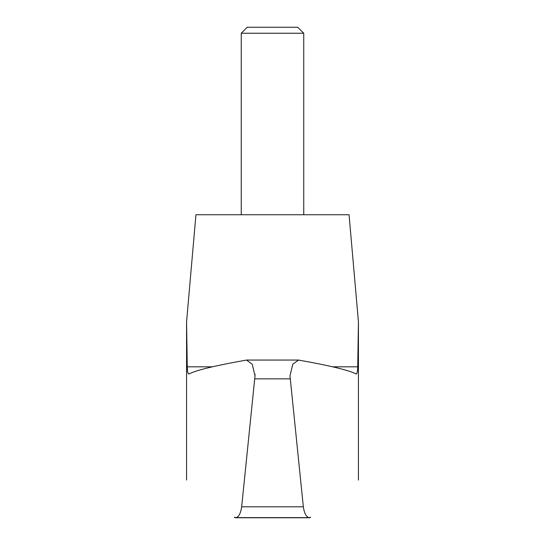 <?xml version="1.0" encoding="UTF-8"?>
<svg xmlns="http://www.w3.org/2000/svg" width="545" height="545" viewBox="0 0 545 545"><rect width="100%" height="100%" fill="white"/><g stroke="black" fill="none" stroke-linecap="round" stroke-linejoin="round"><path stroke-width="0.82" d="M255.012 375.832L241.66 506.802C240.781 512.886 239.01 516.49 236.36 517.6L234.302 517.239C170.919 467.671 170.919 467.671 234.302 517.239C170.919 467.671 170.919 467.671 234.302 517.239L235.597 517.75L309.376 517.75L310.698 517.239C374.081 467.671 374.081 467.671 310.698 517.239C374.081 467.671 374.081 467.671 310.698 517.239L308.64 517.6C305.983 516.483 304.219 512.879 303.34 506.802L289.988 375.832L292.767 364.258L298.503 360.054L246.497 360.054L252.233 364.258L255.012 375.832L254.958 374.095M358.433 480.063L358.433 321.897L349.059 214.744L195.941 214.744L186.567 321.897L186.567 480.063M212.121 366.812L187.269 366.812L186.567 321.897L187.269 366.812C187.439 371.792 187.984 374.183 188.904 373.986C195.832 370.293 215.037 365.654 246.497 360.054M298.503 360.054C329.963 365.654 349.168 370.293 356.096 373.986L356.232 374.013M241.251 33.245L247.246 27.25L297.754 27.25L303.749 33.245L241.251 33.245L241.251 214.744M356.096 373.986C357.057 373.952 357.602 371.561 357.731 366.812L358.433 321.897L357.731 366.812L332.879 366.812M357.35 371.486L356.873 373.305M188.904 373.986L188.127 373.305M187.65 371.486L187.466 370.15M187.453 370.048L187.344 368.713M290.151 378.85L254.849 378.85M303.34 506.802L241.66 506.802M308.64 517.6L236.36 517.6M303.749 214.744L303.749 33.245M309.376 517.75L235.624 517.75"/></g></svg>
